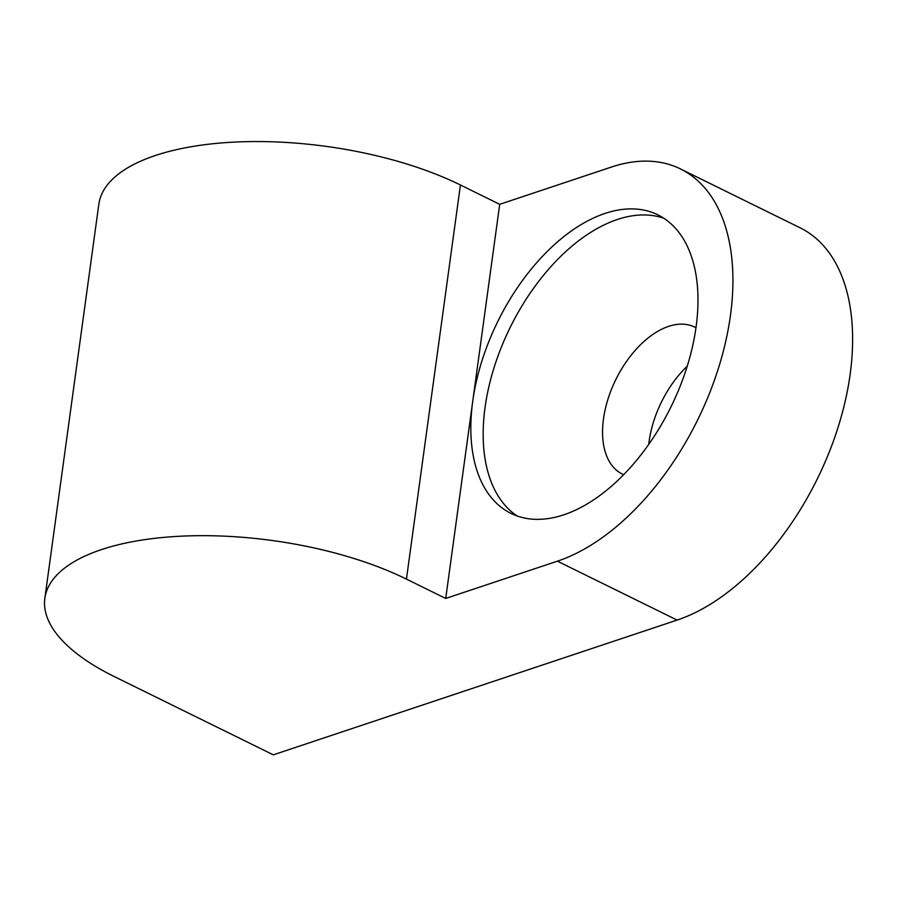 <?xml version="1.0" encoding="UTF-8"?>
<svg xmlns="http://www.w3.org/2000/svg" width="897" height="897" viewBox="0 0 897 897"><rect width="100%" height="100%" fill="white"/><g stroke="black" fill="none" stroke-linecap="round" stroke-linejoin="round"><path stroke-width="1.35" d="M557.407 561.174A217.556 126.253 -63.8 0 0 730.461 315.374A217.556 126.253 -63.8 0 0 680.475 168.928A217.556 126.253 -63.8 0 0 611.395 167.055L499.707 204.325L472.719 401.385A166.371 96.54 116.2 0 1 657.871 214.854A166.371 96.54 116.2 0 1 696.094 326.844A166.371 96.54 116.2 0 1 510.931 513.376A166.371 96.54 116.2 0 1 472.719 401.385L445.719 598.445L406.442 579.114A217.556 88.141 -172.2 0 0 179.097 536.283A217.556 88.141 -172.2 0 0 44.85 598.333A217.556 88.141 -172.2 0 0 114.334 676.596L273.305 754.837L677.1 620.085L557.407 561.174L445.719 598.445M680.475 168.928L800.169 227.838A217.556 126.253 116.2 0 1 850.154 374.284A217.556 126.253 116.2 0 1 677.1 620.085M687.248 366.144A81.907 47.53 -63.8 0 0 649.114 441.38A81.907 47.53 -63.8 0 0 648.744 444.374M623.662 474.681A81.907 47.53 116.2 0 1 622.294 474.053A81.907 47.53 116.2 0 1 603.479 418.91A81.907 47.53 116.2 0 1 694.637 327.08A81.907 47.53 116.2 0 1 695.96 327.786M517.289 516.033A166.371 96.54 116.2 0 1 485.053 407.462A166.371 96.54 116.2 0 1 663.858 218.263M44.85 598.333L98.838 204.202A217.556 88.141 7.8 0 1 233.085 142.163A217.556 88.141 7.8 0 1 460.43 184.995L499.707 204.325M406.442 579.114L460.43 184.995"/></g></svg>
